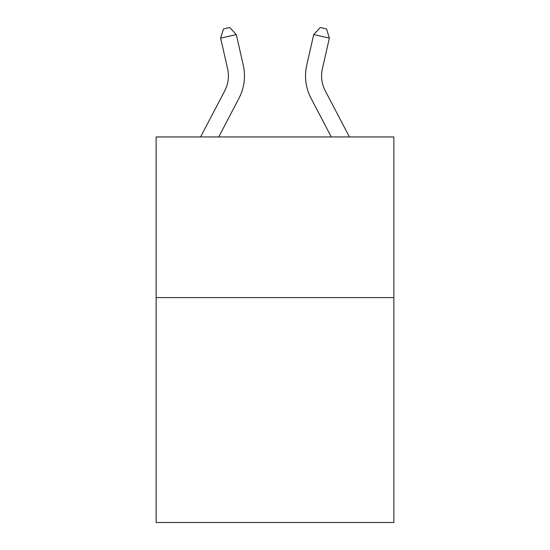 <?xml version="1.0" encoding="UTF-8"?>
<svg xmlns="http://www.w3.org/2000/svg" width="550" height="550" viewBox="0 0 550 550"><rect width="100%" height="100%" fill="white"/><g stroke="black" fill="none" stroke-linecap="round" stroke-linejoin="round"><path stroke-width="0.82" d="M393.876 297.598L393.876 522.5L156.124 522.5L156.124 136.95L393.876 136.95L393.876 297.598L156.124 297.598M200.578 136.95L224.744 90.819A32.127 32.127 0 0 0 227.611 68.771L220.633 38.142L236.294 34.574L243.272 65.203A48.194 48.194 0 0 1 238.975 98.271L218.714 136.95M349.422 136.95L325.256 90.819A32.127 32.127 0 0 1 322.389 68.771L329.368 38.142L313.706 34.574L306.728 65.203A48.194 48.194 0 0 0 311.025 98.271L331.286 136.95M313.706 34.574L306.728 65.203L313.706 34.574L306.728 65.203L313.706 34.574L306.728 65.203L313.706 34.574L306.728 65.203L313.706 34.574L306.728 65.203L313.706 34.574L306.728 65.203L313.706 34.574L306.728 65.203L313.706 34.574L306.728 65.203L313.706 34.574L306.728 65.203L313.706 34.574L306.728 65.203L313.706 34.574L306.728 65.203L313.706 34.574L306.728 65.203L313.706 34.574L306.728 65.203L313.706 34.574L306.728 65.203L313.706 34.574L306.728 65.203L313.706 34.574L306.728 65.203L313.706 34.574L306.728 65.203L313.706 34.574L320.265 27.5L326.528 28.93L329.368 38.142M325.256 90.819A32.127 32.127 0 0 1 322.389 68.771A32.127 32.127 0 0 0 325.256 90.819A32.127 32.127 0 0 1 322.389 68.771A32.127 32.127 0 0 0 325.256 90.819A32.127 32.127 0 0 1 322.389 68.771A32.127 32.127 0 0 0 325.256 90.819A32.127 32.127 0 0 1 322.389 68.771A32.127 32.127 0 0 0 325.256 90.819A32.127 32.127 0 0 1 322.389 68.771A32.127 32.127 0 0 0 325.256 90.819A32.127 32.127 0 0 1 322.389 68.771A32.127 32.127 0 0 0 325.256 90.819A32.127 32.127 0 0 1 322.389 68.771A32.127 32.127 0 0 0 325.256 90.819A32.127 32.127 0 0 1 322.389 68.771A32.127 32.127 0 0 0 325.256 90.819A32.127 32.127 0 0 1 322.389 68.771A32.127 32.127 0 0 0 325.256 90.819A32.127 32.127 0 0 1 322.389 68.771A32.127 32.127 0 0 0 325.256 90.819A32.127 32.127 0 0 1 322.389 68.771A32.127 32.127 0 0 0 325.256 90.819A32.127 32.127 0 0 1 322.389 68.771A32.127 32.127 0 0 0 325.256 90.819A32.127 32.127 0 0 1 322.389 68.771A32.127 32.127 0 0 0 325.256 90.819A32.127 32.127 0 0 1 322.389 68.771A32.127 32.127 0 0 0 325.256 90.819A32.127 32.127 0 0 1 322.389 68.771A32.127 32.127 0 0 0 325.256 90.819A32.127 32.127 0 0 1 322.389 68.771A32.127 32.127 0 0 0 325.256 90.819A32.127 32.127 0 0 1 322.389 68.771M224.744 90.819A32.127 32.127 0 0 0 227.611 68.771A32.127 32.127 0 0 1 224.744 90.819A32.127 32.127 0 0 0 227.611 68.771A32.127 32.127 0 0 1 224.744 90.819A32.127 32.127 0 0 0 227.611 68.771A32.127 32.127 0 0 1 224.744 90.819A32.127 32.127 0 0 0 227.611 68.771A32.127 32.127 0 0 1 224.744 90.819M220.633 38.142L223.472 28.93L229.735 27.5L236.294 34.574"/></g></svg>
